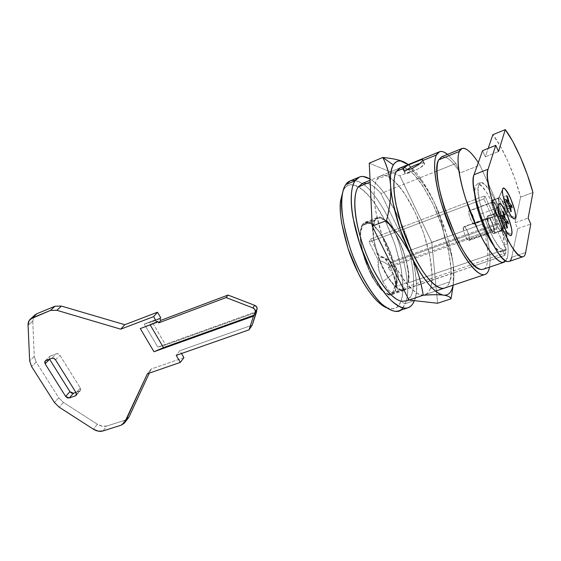 <?xml version="1.0" encoding="UTF-8"?>
<svg xmlns="http://www.w3.org/2000/svg" width="561" height="561" viewBox="0 0 561 561"><rect width="100%" height="100%" fill="white"/><g stroke="black" fill="none" stroke-linecap="round" stroke-linejoin="round"><path stroke-width="0.42" stroke-dasharray="2.81 2.1" d="M498.575 198.25L491.731 200.81C489.76 200.635 496.583 219.246 498.371 217.065L498.827 216.42L505.664 213.93L505.23 214.568C503.498 216.728 496.653 198.054 498.575 198.25L498.512 198.58C497.481 199.099 501.45 212.002 504.255 214.155L505.664 213.93L515.363 217.675L505.664 213.93C506.218 212.787 505.314 209.113 502.958 202.914C500.265 197.935 498.806 196.378 498.575 198.25L502.628 189.33L498.995 197.661C500.685 195.48 507.53 213.958 505.664 213.93L498.827 216.42L498.399 211.848L496.162 205.431L493.407 200.859L491.731 200.81L492.13 205.375L494.395 211.89L497.179 216.469L498.827 216.42C500.728 216.427 493.918 198.019 492.165 200.221L491.731 200.81L498.575 198.25C497.993 199.344 498.897 203.047 501.296 209.358C504.016 214.358 505.475 215.887 505.664 213.93L498.575 198.25L502.628 189.33L498.575 198.25L505.664 213.93C506.856 210.13 499.528 193.868 498.575 198.25C498.806 196.378 500.265 197.935 502.958 202.914C505.314 209.113 506.218 212.787 505.664 213.93L515.363 217.675L505.664 213.93C505.405 214.877 504.788 214.8 503.82 213.706C500.65 208.902 498.869 203.924 498.491 198.769M494.276 214.071L487.172 216.672C485.118 216.581 492.074 235.767 494.059 233.537L494.571 232.815L501.667 230.291L501.176 231.006C499.255 233.222 492.263 213.958 494.276 214.071L494.206 214.442C493.168 215.101 497.081 228.131 500.075 230.529L501.667 230.291L511.744 234.21L501.667 230.291C502.256 229.028 501.324 225.185 498.876 218.741C496.064 213.622 494.536 212.065 494.276 214.071L498.463 204.884L494.753 213.404C496.625 211.167 503.61 230.22 501.667 230.291L494.571 232.815L494.15 227.976L491.829 221.3L488.947 216.616L487.698 215.964L487.172 216.672L487.565 221.497L489.921 228.285L492.831 232.976L493.946 233.593L494.571 232.815C496.562 232.731 489.606 213.748 487.67 216.006L487.172 216.672L494.276 214.071C493.652 215.27 494.585 219.155 497.074 225.711C499.921 230.859 501.45 232.38 501.667 230.291L494.276 214.071L498.463 204.884L494.276 214.071L501.667 230.291C502.951 226.16 495.307 209.351 494.276 214.071C494.536 212.065 496.064 213.622 498.876 218.741C501.324 225.185 502.256 229.028 501.667 230.291L511.744 234.21L501.667 230.291C501.373 231.349 500.685 231.265 499.62 230.052C496.345 225.115 494.536 219.989 494.185 214.66M511.716 257.282L517.677 228.622L530.776 223.979L517.677 228.622L515.04 222.759L528.146 218.075L515.04 222.759L520.608 197.1L532.95 192.535L520.608 197.1C514.746 174.436 502.312 146.288 492.853 134.696L500.349 146.126L508.098 161.715L515.138 179.436L520.608 197.1L515.04 222.759L517.677 228.622L511.716 257.282L525.657 252.527L511.716 257.282C511.05 260.437 509.668 261.861 507.572 261.538M482.565 150.65L485.335 156.785L488.189 148.385L485.335 156.785L498.512 151.54L485.335 156.785L482.565 150.65M129.17 416.676L125.089 420.175L106.892 426.009L102.263 426.22L97.411 424.256L63.463 402.461L58.758 397.812L36.156 362.083L34.256 356.403L32.762 321.011L33.73 316.523L34.74 315.177M160.769 317.842L144.247 324.083L157.795 347.098L256.258 311.643L157.795 347.098L165.621 344.994L255.984 312.498L165.621 344.994L152.031 321.797L144.247 324.083L160.769 317.842M252.219 325.128L179.871 350.66L181.526 353.507L179.871 350.66L176.217 355.372L179.871 350.66L252.219 325.128M183.931 357.638L151.182 369.019L149.296 373.114L151.182 369.019L147.375 373.78L151.182 369.019L183.931 357.638M79.69 391.073L80.749 389.881L80.349 388.037L59.971 355.344L58.316 353.907L56.409 353.774L50.181 356.144L49.151 357.385L49.529 359.18L49.67 356.452L56.409 353.774L51.956 358.262L56.409 353.774C57.762 353.451 58.947 353.977 59.971 355.344L80.349 388.037L76.128 392.749L80.349 388.037L80.3 390.708L75.91 392.398L79.69 391.073L76.534 394.614L79.69 391.073M34.81 315.114L32.762 321.011L28.071 325.268L32.762 321.011L34.256 356.403L29.67 360.856L34.256 356.403L36.156 362.083L31.598 366.571L36.156 362.083L58.758 397.812L54.438 402.525L58.758 397.812L63.463 402.461L59.186 407.202L63.463 402.461L97.411 424.256L93.385 429.179L97.411 424.256C100.714 426.283 103.876 426.865 106.892 426.009L102.936 430.967L106.892 426.009L125.089 420.175L121.232 425.147L125.089 420.175L128.041 418.352M45.693 360.632L50.181 356.144L45.693 360.632M55.539 359.846L59.971 355.344L55.539 359.846M140.285 328.571L157.76 321.334L140.285 328.571M159.927 318.816L152.031 321.797L165.621 344.994L157.795 347.098L144.247 324.083L159.927 318.816M388.226 267.899L389.804 266.145C385.344 262.667 381.48 260.732 378.212 260.339C377.749 262.218 377.953 265.444 378.822 270.016L382.798 281.594L393.142 273.908L388.226 267.899L393.142 273.908L395.561 283.375L392.798 292.267C391.459 292.498 389.867 291.643 388.037 289.707L382.798 281.594L378.822 270.016L378.212 260.339L369.096 242.121L370.828 238.895L379.874 257.001C383.121 257.387 386.957 259.308 391.382 262.758L391.129 261.692L498.231 223.047L497.88 224.4L484.858 195.831L370.828 238.895L369.096 242.121L446.121 213.145L369.096 242.121L378.212 260.339C382.609 261.244 386.473 263.179 389.804 266.145L388.226 267.899L458.716 242.668L388.226 267.899M403.05 289.96C390.197 294.23 365.52 233.902 374.867 220.739L378.766 217.871C390.652 215.592 411.984 262.695 408.219 282.239L395.947 286.489L395.61 285.808L398.352 276.994L395.968 267.625L391.129 261.692L391.382 262.758L497.88 224.4L498.231 223.047L507.677 243.776L498.231 223.047L391.129 261.692L395.968 267.625L395.203 266.72L390.105 265.879C388.1 262.169 386.248 259.603 384.558 258.193L382.883 257.029L379.874 257.001C381.101 256.139 382.658 256.538 384.558 258.193L390.105 265.879L394.11 276.124L395.947 286.489C400.049 266.945 378.724 220.2 366.508 222.619L362.483 225.529C352.75 238.776 377.322 298.641 390.554 294.245M469.41 239.94L493.834 231.209L493.428 231.784C491.843 233.572 486.275 218.236 487.916 218.292L463.463 227.226C461.703 227.219 467.187 242.359 468.954 240.529L469.41 239.94C471.128 239.835 465.637 224.821 463.912 226.672L463.463 227.226L487.916 218.292L488.238 222.156L490.118 227.577L492.439 231.328L493.834 231.209L493.498 227.338L491.639 221.988L489.332 218.243L487.916 218.292L488.315 217.752C489.865 215.95 495.433 231.153 493.834 231.209L467.902 240.101L465.525 236.426L463.681 231.076L463.463 227.226L464.992 227.128L467.348 230.795L469.171 236.083L469.41 239.94M474.557 223.474L498.119 214.87L497.761 215.375C496.331 217.121 490.875 202.255 492.439 202.374L468.856 211.167C467.173 211.097 472.551 225.781 474.15 223.993L474.557 223.474C476.198 223.439 470.812 208.874 469.248 210.684L492.439 202.374L492.768 206.034L494.578 211.238L496.801 214.898L498.119 214.87L497.775 211.209L495.987 206.062L493.785 202.409L492.439 202.374L492.789 201.904C494.199 200.144 499.648 214.884 498.119 214.87L474.557 223.474L473.133 223.544L470.861 219.954L469.08 214.814L468.856 211.167L470.293 211.153L472.551 214.737L474.304 219.821L474.557 223.474M424.361 164.071L422.714 160.565L424.361 164.071L424.172 162.985L420.392 163.23L422.706 162.809C424.284 162.697 424.831 163.118 424.361 164.071L420.21 167.718L412.686 171.596L406.297 173.377C404.769 173.454 404.271 173.005 404.797 172.038L404.944 173.188C406.851 175.446 426.304 165.165 424.361 164.071M403.878 170.116L404.797 172.038L403.878 170.116M504.69 255.402L474.676 265.697L504.69 255.402L505.72 252.892L504.69 255.402L502.789 251.258L504.69 255.402M481.107 182.5C489.094 181.547 508.189 225.887 507.677 243.776L504.241 244.968L506.113 249.07L408.513 282.828L408.219 282.239L395.947 286.489L396.129 276.839L394.074 264.939L390.07 252.282L384.608 240.381L378.345 230.697L372.041 224.477L366.501 222.619L362.483 225.529L360.604 232.976L361.2 244.063L364.243 257.261L369.327 270.654L375.688 282.274L382.392 290.458L388.485 294.139L405.561 288.691L401.031 289.827L395.042 286.075L388.408 277.793L382.062 266.068L376.957 252.576L373.829 239.309L373.121 228.187L374.867 220.739L362.483 225.529L374.867 220.739L378.752 217.871L384.18 219.8L390.407 226.111L396.627 235.886L402.09 247.878L406.143 260.62L408.282 272.569L408.219 282.239L408.597 272.997L406.43 260.83L402.307 247.857L396.753 235.627L390.414 225.648L384.068 219.204L378.535 217.219L374.566 220.129L377.399 217.472C382.3 214.996 389.622 222.801 399.369 240.886C407.265 260.914 410.315 274.897 408.513 282.828L506.113 249.07L505.72 252.892L395.161 290.921L391.55 294.714L395.161 290.921C398.541 286.278 396.809 273.109 389.965 251.398C381.508 229.814 369.229 219.33 365.113 222.24L362.182 224.926L374.566 220.129L372.785 227.724L373.507 239.07L376.704 252.611L381.922 266.363L388.394 278.305L395.168 286.72L401.255 290.5L474.655 265.704L405.855 289.287L404.032 290.444C399.93 293.368 387.097 281.37 378.759 258.684C372.287 236.49 370.891 223.643 374.566 220.129L362.182 224.926C360.87 226.721 360.211 230.585 360.19 236.511C360.379 247.436 364.362 260.907 372.16 276.931C380.47 290.437 386.767 296.411 391.059 294.848L385.134 293.186L377.981 286.047L370.828 274.392L364.888 260.101L361.151 245.557L360.19 236.504L360.225 233.18L362.182 224.926L362.953 223.811L364.454 222.535L366.621 221.953L372.77 224.491L379.678 231.981L386.347 243.222L391.858 256.58L395.463 270.22L396.641 282.246L395.161 290.921L505.72 252.892L506.113 249.07L504.241 244.968L503.315 236.02L500.664 224.877L496.632 212.914L491.709 201.567L486.471 192.192L481.562 185.986L477.607 183.826L475.16 186.126L474.697 194.064M504.886 250.788C496.422 253.937 473.351 196.14 478.638 184.793L481.043 182.5L484.963 184.681L489.851 190.908L495.075 200.305L499.998 211.686L504.044 223.664L506.716 234.821L507.677 243.776M478.638 184.793L478.119 191.399L479.62 201.539L482.986 213.846L487.74 226.574L493.196 237.885L498.582 246.181L503.133 250.388L506.274 250.052L496.681 229.077L497.039 227.689L483.905 198.931L497.039 227.689L496.681 229.077L506.274 250.052L502.789 251.258L499.62 251.601L493.645 245.585C496.843 250.003 499.43 252.148 501.387 252.001M483.729 269.091C490.791 265.949 488.386 240.95 479.367 214.519L499.01 207.275C508.175 233.958 511.085 259.049 504.535 262.029M396.438 171.329L388.976 174.38L396.438 171.329M380.905 175.81L400.021 167.963L403.808 167.76C411.683 167.935 430.189 192.36 441.36 224.456C450.742 256.033 453.477 275.178 449.564 281.903L430.35 288.41C433.408 281.643 433.499 257.955 419.951 223.306C405.82 188.068 386.922 171.259 380.905 175.81L377.097 179.247L388.913 174.408L377.097 179.247C373.409 184.148 371.08 204.625 384.019 241.307C397.805 279.105 418.66 299.413 424.936 294.679C427.601 293.536 429.41 291.447 430.35 288.41L449.564 281.903C448.73 284.932 447.04 286.994 444.515 288.095M406.29 300.934C415.084 297.477 415.75 275.556 408.934 250.795L483.589 223.678C489.052 242.625 491.022 257.12 489.501 267.169C490.272 263.088 490.258 257.695 489.465 250.991C488.498 242.822 486.534 233.72 483.589 223.678L479.367 214.519L483.589 223.678L408.934 250.795C411.571 260.521 413.085 269.392 413.492 277.422C413.892 285.465 413.064 291.65 411.003 295.984L406.494 300.878M398.422 310.941C401.683 309.574 403.913 307.148 405.119 303.669L414.383 300.563C415.904 296.559 416.641 291.362 416.599 284.988L414.228 263.754L407.77 239.842L398.114 216.308L386.466 196.147C382.364 190.228 378.303 185.551 374.292 182.115L370.001 178.959C381.501 184.835 400.722 215.396 409.67 245.739C417.125 275.43 418.695 293.705 414.383 300.563L405.119 303.669L405.989 301.082L405.119 303.669L400.617 301.832L400.898 301.124C405.189 293.368 403.955 259.35 385.098 220.746C365.681 183.082 348.143 180.207 344.23 188.994L345.772 184.639L342.995 191.196M355.316 180.453L362.203 183.454C357.091 180.34 353.1 179.471 350.239 180.859M362.238 183.475C373.521 190.137 391.031 217.724 399.874 245.984C407.545 274.238 409.586 292.59 405.996 301.047C409.586 292.59 407.545 274.231 399.867 245.977C391.024 217.724 373.521 190.13 362.238 183.475M362.679 183.293L367.785 183.454C371.824 184.702 376.207 188.047 380.919 193.489L408.934 250.795L380.919 193.489C373.654 185.2 367.434 181.855 362.266 183.461M386.417 307.814L393.913 308.767C396.837 307.94 399.074 305.626 400.617 301.832C402.16 298.045 402.952 293.123 402.987 287.085L400.933 266.959L394.902 244.294L385.737 222.03L374.58 203.019C370.639 197.458 366.733 193.075 362.862 189.884C358.984 186.694 355.429 184.997 352.189 184.779C348.942 184.576 346.291 185.986 344.23 188.994L342.988 191.217M386.396 307.793C394.201 310.009 398.941 308.024 400.617 301.832L405.119 303.669L402.735 307.863M483.652 269.154C485.567 268.284 486.843 265.928 487.467 262.092C488.273 257.071 487.944 250.318 486.478 241.826C485.013 233.355 482.649 224.253 479.367 214.519L499.01 207.275L479.914 165.144L478.323 162.62L479.914 165.144L460.216 172.921L455.862 163.461L447.58 154.38L455.862 163.461L437.075 170.986L455.862 163.461L460.216 172.921C455.476 165.46 451.149 160.495 447.236 158.013L442.068 156.624M437.068 170.993L380.919 193.489L437.068 170.993M505.917 260.921L507.866 255.108C508.49 250.101 508.007 243.327 506.401 234.793C504.809 226.272 502.34 217.1 499.01 207.275L479.914 165.144L460.216 172.921C452.58 161.084 446.395 155.706 441.64 156.799M504.241 244.968C504.844 227.086 485.756 182.83 477.663 183.826M483.905 198.931L484.858 195.831L497.88 224.4L391.382 262.758C388.079 259.813 384.243 257.892 379.874 257.001L370.828 238.895L484.858 195.831L483.905 198.931L446.128 213.138L483.905 198.931M405.855 289.287L405.561 288.691L405.855 289.287M393.142 292.954L392.798 292.267L393.142 292.954L405.561 288.691M496.681 229.077L458.716 242.668L496.681 229.077M497.039 227.689L458.183 241.623L497.039 227.689M458.176 241.63L389.804 266.145L458.176 241.63M395.968 267.625L398.359 276.215C398.205 280.416 397.293 283.614 395.61 285.808C395.694 283.578 395.189 280.353 394.11 276.124L390.105 265.879L395.203 266.72L395.968 267.625M382.798 281.594L388.037 289.707C390.161 291.776 391.753 292.632 392.798 292.267C396.347 286.531 396.459 280.409 393.142 273.908L382.798 281.594M406.466 170.221L404.797 172.038L406.445 170.221M408.962 168.412L416.332 164.618M390.547 185.263L390.617 186.322M369.257 163.16L388.023 170.923L369.257 163.16M453.183 285.177L453.281 265.206C452.208 255.788 449.985 245.536 446.619 234.456L434.284 202.402C429.347 191.988 422.16 181.392 412.707 170.628L399.895 175.831L388.1 170.958L399.895 175.831L412.707 170.628C411.402 166.933 408.471 164.036 403.913 161.947L401.55 161.007M390.554 185.291L390.617 186.301M431.802 242.303L437.587 303.249L431.802 242.303L444.564 237.668L431.802 242.303L399.895 175.831L431.802 242.303M408.303 164.562L418.106 177.045C424.544 184.948 429.936 193.398 434.284 202.402L422.826 181.673C418.836 175.558 414.923 170.698 411.108 167.08L408.219 164.597C412.489 167.921 416.935 172.991 421.57 179.786C426.002 186.329 430.238 193.868 434.284 202.402C444.375 224.204 450.707 245.136 453.281 265.206C452.173 255.844 449.263 246.665 444.564 237.668C442.938 225.662 439.508 213.909 434.284 202.402C439.508 213.909 442.938 225.662 444.564 237.668C449.017 245.858 451.921 255.038 453.281 265.206L453.358 265.907C454.193 273.677 454.094 280.114 453.078 285.212C454.094 280.114 454.193 273.677 453.358 265.907L453.204 285.17M400.245 167.872L403.001 167.62C405.764 167.963 408.871 169.745 412.314 172.97C415.75 176.196 419.277 180.558 422.889 186.07L433.26 204.786L442.089 226.553L448.26 248.544L450.918 267.906C451.163 273.691 450.707 278.354 449.564 281.903C448.498 285.184 446.872 287.232 444.691 288.031M430.35 288.41C429.074 291.972 427.145 294.097 424.565 294.784C421.97 295.465 418.892 294.56 415.322 292.064C411.746 289.553 407.945 285.563 403.927 280.1C399.902 274.617 396.003 268.074 392.223 260.472L382.286 236.405L375.912 212.177C374.51 204.463 373.921 197.752 374.145 192.044C374.376 186.364 375.365 182.094 377.097 179.247C378.836 176.413 381.15 175.13 384.033 175.397C386.908 175.677 390.119 177.388 393.654 180.53C397.181 183.671 400.778 187.949 404.439 193.363L414.902 211.827L423.688 233.355L429.684 255.171L432.061 274.434C432.194 280.191 431.626 284.848 430.35 288.41M404.705 162.318L403.366 161.708M502.768 211.357L499.199 212.668L500.728 219.085L502.951 218.278L500.728 219.085L498.175 216.574L501.779 215.263M502.361 217.654L498.757 218.965L501.359 221.693L504.949 220.396L501.359 221.693L502.986 228.257L506.59 226.974M507.516 227.913L503.918 229.197L502.383 222.731L505.272 221.686L502.383 222.731L504.879 225.185L508.448 223.909M506.548 222.016L504.304 222.822L501.744 220.129L503.946 219.337L501.744 220.129L500.132 213.629L503.056 212.563M498.757 218.965L498.175 216.574L500.728 219.085L499.199 212.668L500.132 213.629L501.744 220.129L504.304 222.822L504.879 225.185L502.383 222.731L503.918 229.197L502.986 228.257L501.359 221.693L498.757 218.965M506.737 195.67L503.294 196.953L504.774 203.082L507.011 202.255L504.774 203.082L502.354 200.565L505.826 199.274M506.387 201.56L502.915 202.844L505.391 205.564L508.848 204.288L505.391 205.564L506.969 211.834L510.44 210.564M511.323 211.504L507.859 212.766L506.366 206.602L509.171 205.564L506.366 206.602L508.75 209.057L512.186 207.801M510.44 205.978L508.189 206.806L505.749 204.12L507.964 203.306L505.749 204.12L504.185 197.914L507.025 196.855M502.915 202.844L502.354 200.565L504.774 203.082L503.294 196.953L504.185 197.914L505.749 204.12L508.189 206.806L508.75 209.057L506.366 206.602L507.859 212.766L506.969 211.834L505.391 205.564L502.915 202.844M498.371 217.065L505.23 214.568M512.915 218.131L504.255 214.155L512.915 218.131M502.516 189.913L498.512 198.58L502.516 189.913M494.059 233.537L501.176 231.006M508.974 234.694L500.075 230.529L508.974 234.694M498.336 205.543L494.206 214.442L498.336 205.543M487.67 216.006L494.753 213.404M492.165 200.221L498.995 197.661M124.942 422.356L124.198 423.317M76.296 395.196L80.3 390.708M45.231 360.884L49.67 356.452M398.359 276.215L395.203 266.72C392.258 262.015 388.149 258.782 382.883 257.029M493.428 231.784L468.954 240.529M497.761 215.375L474.15 223.993M403.38 169.913L404.944 173.188M404.032 290.444L391.55 294.714M403.808 289.785L391.333 294.062M505.321 250.704L501.829 251.91M408.983 300.044L435.574 291.103M484.529 274.631L484.942 274.49M359.447 177.045L358.872 177.283M439.48 151.765L438.912 151.996M399.551 168.153L388.563 172.669M388.5 172.69L370.057 180.263M461.941 148.532L461.352 148.77M480.356 182.62L476.913 183.945M377.651 218.117L365.365 222.878M365.113 222.24L377.399 217.472M422.861 160.208L424.172 162.985M492.789 201.904L469.248 210.684M488.315 217.752L463.912 226.672M424.936 294.679L444.487 288.102M422.005 180.439L418.499 177.535"/><path stroke-width="0.84" d="M502.628 189.33C503.042 187.795 504.016 187.872 505.538 189.548C507.053 191.231 508.68 194.001 510.405 197.865L514.451 209.421C515.412 213.271 515.72 216.027 515.363 217.675C515.222 219.078 514.409 219.225 512.915 218.131C507.943 214.267 500.657 190.747 502.516 189.913L502.628 189.33C502.207 190.88 502.488 193.622 503.455 197.556L507.6 209.442C509.388 213.397 511.043 216.181 512.565 217.78C514.072 219.365 515.005 219.33 515.363 217.675C515.72 216.027 515.412 213.271 514.451 209.421L510.405 197.865C508.68 194.001 507.053 191.231 505.538 189.548C504.016 187.872 503.042 187.795 502.628 189.33C503.021 186.028 505.615 188.868 510.405 197.865C514.633 208.987 516.288 215.592 515.363 217.675C515.005 219.33 514.072 219.365 512.565 217.78C511.043 216.181 509.388 213.397 507.6 209.442L503.455 197.556C502.488 193.622 502.207 190.88 502.628 189.33C504.29 181.659 517.326 210.796 515.363 217.675C514.935 219.407 513.862 219.288 512.151 217.317C507.866 212.563 501.8 195.579 502.481 190.256M498.463 204.884C498.918 203.222 499.942 203.236 501.534 204.926C503.133 206.616 504.83 209.456 506.632 213.446L510.826 225.48C511.821 229.512 512.13 232.422 511.744 234.21C511.59 235.788 510.664 235.95 508.974 234.694C503.652 230.396 496.471 206.63 498.336 205.543L498.463 204.884C498.014 206.56 498.287 209.463 499.283 213.587L503.596 225.964C505.461 230.066 507.193 232.913 508.785 234.512C510.37 236.097 511.359 235.992 511.744 234.21C512.13 232.422 511.821 229.512 510.826 225.48L506.632 213.446C504.83 209.456 503.133 206.616 501.534 204.926C499.942 203.236 498.918 203.222 498.463 204.884C498.904 201.343 501.625 204.197 506.632 213.446C511.029 225.003 512.733 231.924 511.744 234.21C511.359 235.992 510.37 236.097 508.785 234.512C507.193 232.913 505.461 230.066 503.596 225.964L499.283 213.587C498.287 209.463 498.014 206.56 498.463 204.884C500.272 196.623 513.848 226.742 511.744 234.21C511.26 236.146 510.068 236.02 508.161 233.832C503.68 228.804 497.6 211.609 498.294 205.929M525.657 252.527L530.776 223.979L528.146 218.075L532.95 192.535L528.146 218.075L530.776 223.979L525.657 252.527C525.208 255.038 524.297 256.44 522.922 256.735C521.541 257.022 519.781 256.125 517.642 254.042C515.489 251.945 513.126 248.782 510.531 244.547L502.719 229.582L495.524 211.56L490.188 193.573L487.593 178.679C487.236 174.471 487.397 171.322 488.077 169.226L495.756 145.348L498.512 151.54L505.265 129.633L512.628 141.204L520.327 156.933L527.389 174.78L532.95 192.535C526.912 169.78 514.507 141.414 505.265 129.633L498.512 151.54L495.756 145.348L482.565 150.65L495.756 145.348L488.077 169.226L474.038 174.716L482.565 150.65L474.038 174.716C467.061 188.447 495.615 262.19 507.572 261.538M511.716 257.282C511.197 259.792 510.215 261.209 508.764 261.531C507.312 261.847 505.482 260.984 503.28 258.944C501.071 256.889 498.659 253.768 496.029 249.589L488.147 234.771L480.98 216.904L475.756 199.022L473.337 184.176C473.056 179.976 473.288 176.827 474.038 174.716L488.077 169.226C481.675 182.816 510.391 257.155 521.786 256.714M488.189 148.385L492.853 134.696L505.265 129.633L492.853 134.696L488.189 148.385M252.219 325.128L257.05 309.209L255.276 311.797L253.509 316.109L249.049 329.826L252.219 325.128L249.049 329.826L176.217 355.372L180.319 362.399L147.375 373.78L125.327 421.634L121.232 425.147L102.936 430.967L98.273 431.171L93.385 429.179L59.186 407.202L54.438 402.525L31.598 366.571L29.67 360.856L28.071 325.268L29.032 320.752L32.307 317.905L50.441 310.443L56.857 310.303L120.713 329.167L153.595 316.656L156.905 322.323L157.76 321.334L158.658 322.877L226.118 297.561L252.934 307.94C254.792 308.774 255.571 310.058 255.276 311.797L257.05 309.209C257.352 307.477 256.573 306.201 254.729 305.366L252.934 307.94L254.729 305.366L228.032 295.058L226.118 297.561L228.032 295.058L160.825 320.345L158.658 322.877L160.825 320.345L159.927 318.816L160.769 317.842L157.494 312.218L153.595 316.656L156.905 322.323L140.285 328.571L153.98 351.74L253.509 316.109L249.049 329.826L176.217 355.372L180.319 362.399L147.375 373.78L124.191 423.317L121.232 425.147L102.936 430.967C99.9 431.823 96.723 431.227 93.385 429.179L59.186 407.202L54.438 402.525L31.598 366.571L29.67 360.856L28.071 325.268C27.938 322.596 28.765 320.485 30.546 318.95L50.441 310.443L56.857 310.303L61.415 306.082L124.808 324.707L157.494 312.218L160.769 317.842L159.927 318.816L160.825 320.345L228.032 295.058L254.729 305.366L256.707 306.944L257.05 309.209L255.984 312.498L256.672 311.495L252.219 325.128M34.74 315.177L36.991 313.676L55.041 306.229L61.415 306.082L55.041 306.229L50.441 310.443L55.041 306.229L36.991 313.676L32.307 317.905L36.991 313.676L34.81 315.114M256.258 311.643L256.672 311.495L256.258 311.643M181.526 353.507L183.931 357.638L180.319 362.399L183.931 357.638L181.526 353.507M149.296 373.114L129.17 416.676L125.327 421.634L129.17 416.676L149.296 373.114M76.086 395.428L76.128 392.749L55.539 359.846C54.508 358.465 53.309 357.939 51.956 358.262L45.182 360.933L45.104 363.773L49.585 359.271L45.104 363.773L65.658 396.403L69.936 391.697L73.442 393.261L69.192 397.98L65.658 396.403L69.936 391.697L49.529 359.18L69.936 391.697L71.556 393.1L73.442 393.261L75.91 392.398L73.442 393.261L69.192 397.98L75.476 395.8L76.541 394.607L76.128 392.749L55.539 359.846L53.87 358.395L51.956 358.262L45.693 360.632L44.663 361.873L45.104 363.773L65.658 396.403L67.299 397.819L69.192 397.98L75.476 395.8L76.534 394.614L75.476 395.8L76.296 395.196M128.041 418.352L129.17 416.676M157.494 312.218L124.808 324.707L120.713 329.167L153.595 316.656L157.494 312.218M124.808 324.707L61.415 306.082L56.857 310.303L120.713 329.167L124.808 324.707M254.203 315.093L163.503 347.61L153.98 351.74L253.509 316.109L254.203 315.093L163.503 347.61L150.152 324.861L163.503 347.61L153.98 351.74L140.285 328.571L156.905 322.323L157.76 321.334L158.658 322.877L226.118 297.561L252.934 307.94L254.925 309.525L255.276 311.797L254.203 315.093M422.714 160.565L418.73 164.604L411.388 168.882L404.811 170.285L403.366 169.878L403.142 168.581L403.878 170.116L403.142 168.581L396.438 171.329L403.142 168.581L407.503 165.369L421.255 159.724C422.714 159.366 423.197 159.647 422.714 160.565L418.73 164.604L411.388 168.882L404.811 170.285C403.184 170.123 402.623 169.555 403.142 168.581C403.352 167.928 404.804 166.855 407.503 165.369L421.255 159.724L422.601 159.647L422.714 160.565L436.395 154.969L422.714 160.565M474.697 194.05C475.637 207.928 485.349 234.351 493.638 245.578L489.634 239.147L484.164 227.864L479.417 215.165L476.079 202.872L474.697 194.064M504.535 262.029C498.526 265.423 484.318 246.588 472.776 218.439C461.177 190.354 455.357 160.236 459.305 151.484L438.674 159.864C427.833 176.14 463.989 269.736 480.854 269.399M406.494 300.878L401.592 301.292C397.37 300.458 392.581 296.951 387.223 290.773C381.852 284.539 376.683 276.391 371.705 266.321C366.74 256.209 362.729 245.669 359.678 234.694C356.656 223.741 355.022 213.993 354.783 205.445C354.566 196.96 355.695 190.81 358.163 186.995L370.141 182.094L358.163 186.995C351.873 196.385 354.741 224.631 365.506 252.177C376.207 279.75 392.462 300.717 402.623 301.446M489.501 267.169C488.778 270.998 487.397 273.389 485.363 274.329C478.203 277.905 462.278 257.618 449.782 227.24C437.222 196.925 431.507 164.464 436.395 154.969L439.543 151.743C441.738 150.986 444.41 151.87 447.566 154.387L444.144 152.206C440.666 150.607 438.085 151.526 436.395 154.969C434.621 158.616 434.151 164.752 434.985 173.377C435.848 182.066 437.966 192.093 441.346 203.468L453.856 236.567C458.8 247.191 463.751 255.879 468.716 262.618C473.659 269.294 477.916 273.207 481.492 274.357C485.041 275.472 487.502 273.901 488.876 269.645L489.508 267.169M358.872 177.283L350.239 180.859L345.772 184.639C347.652 181.406 350.828 180.011 355.316 180.453M355.092 180.782L359.447 177.045C362.02 175.831 365.534 176.47 370.001 178.973L363.255 176.519C359.91 176.231 357.189 177.655 355.092 180.782L345.772 184.639L355.092 180.782C352.995 183.931 351.74 188.657 351.326 194.948C350.92 201.273 351.445 208.706 352.897 217.254L359.776 244.098L370.835 270.697C375.071 279.083 379.474 286.271 384.033 292.26C388.591 298.221 392.917 302.533 397.006 305.205C401.087 307.849 404.621 308.739 407.616 307.877C410.575 307.014 412.826 304.602 414.355 300.647C413.198 304.083 411.038 306.467 407.882 307.8C404.067 309.125 398.626 306.783 391.543 300.787C381.775 291.355 369.769 271.328 361.55 249.154C347.42 208.699 350.681 186.196 355.092 180.782M402.735 307.863C399.516 313.732 392.539 312.456 381.796 304.041C371.452 294.693 358.051 271.903 350.253 248.572C342.988 224.596 340.239 207.282 342.014 196.638C342.813 190.845 344.068 186.848 345.772 184.639C341.235 190.081 337.715 212.584 351.747 252.815C359.924 274.869 371.971 294.749 381.838 304.083C389.004 310.009 394.53 312.295 398.422 310.941L407.868 307.807M362.266 183.461L358.163 186.995L362.679 183.293M342.995 191.196L340.45 202.507C340.001 208.51 340.436 215.536 341.754 223.601L348.143 248.874L358.57 273.866C362.588 281.734 366.775 288.487 371.137 294.111C375.491 299.707 379.643 303.76 383.598 306.271L386.417 307.814M342.988 191.217L340.646 200.438C338.949 210.557 341.53 226.953 348.395 249.617C355.758 271.657 368.444 293.207 378.289 302.084L386.396 307.793M442.068 156.624L438.674 159.864C437.005 163.384 436.633 169.324 437.538 177.683C438.471 186.105 440.623 195.74 443.982 206.588L456.191 237.647C460.953 247.436 465.63 255.178 470.223 260.872C474.802 266.51 478.617 269.385 481.682 269.497L483.652 269.154M441.64 156.799L438.674 159.864L459.305 151.484L462.026 148.497C466.079 147.543 471.513 152.248 478.323 162.62C474.304 156.407 470.637 152.157 467.327 149.871C463.568 147.284 460.89 147.816 459.305 151.484C457.832 154.955 457.629 160.895 458.695 169.289C459.789 177.739 462.061 187.444 465.511 198.405L477.811 229.842C482.544 239.771 487.151 247.646 491.625 253.467C496.071 259.224 499.739 262.197 502.621 262.387L505.917 260.921M416.332 164.618L420.406 163.216C414.397 165.2 409.754 167.529 406.466 170.221M406.445 170.221L408.962 168.412M390.617 186.322C391.22 196.273 389.853 207.689 386.529 220.578C396.515 231.497 404.747 243.355 411.22 256.16C393.864 221.406 385.512 176.21 393.373 164.948L382.805 157.466C387.251 166.112 389.832 175.376 390.547 185.263M444.487 288.102L444.515 288.095C440.49 289.308 433.499 285.773 424.27 273.284C416.963 262.59 410.301 249.414 404.285 233.734C391.164 196.652 393.002 176.161 396.438 171.329L400.021 167.963M401.55 161.007C397.083 159.415 390.835 158.237 382.805 157.466L369.257 163.16L382.805 157.466C387.244 166.4 389.832 175.677 390.554 185.291M372.216 226.083L369.257 163.16L372.216 226.083L386.529 220.578L372.216 226.083L408.948 300.037L372.216 226.083M390.617 186.301C391.178 195.95 389.818 207.381 386.529 220.578C396.515 231.497 404.747 243.355 411.22 256.16C416.879 267.8 420.876 280.83 423.211 295.24L408.948 300.037L423.211 295.24C432.468 294.588 439.2 294.539 443.414 295.107L443.73 295.149C447.839 295.752 450.273 296.979 451.03 298.824L437.587 303.249L408.948 300.037L437.587 303.249L451.03 298.824L453.183 285.177M403.366 161.708C398.71 159.745 391.851 158.335 382.805 157.466L393.373 164.948C396.711 159.724 401.655 159.612 408.219 164.597L400.743 160.993C397.651 160.572 395.196 161.884 393.373 164.948C391.557 168.034 390.575 172.732 390.421 179.057C390.288 185.403 391.045 192.921 392.7 201.588L400.042 228.916L411.22 256.16C416.879 267.688 422.601 276.924 428.401 283.866C434.165 290.731 439.172 294.476 443.414 295.107L443.73 295.149C447.839 295.521 450.728 293.08 452.411 287.821L453.078 285.212L452.411 287.821C450.728 293.08 447.839 295.521 443.73 295.149C448.057 295.857 450.49 297.085 451.03 298.824L453.204 285.17M444.691 288.031L444.158 288.193C441.696 288.831 438.73 287.863 435.266 285.297C431.788 282.702 428.071 278.628 424.116 273.074C420.154 267.485 416.29 260.844 412.524 253.137L402.532 228.776L395.947 204.337C394.453 196.567 393.759 189.821 393.857 184.099C393.969 178.405 394.832 174.148 396.438 171.329L400.245 167.872M408.303 164.562L404.705 162.318M423.211 295.24C431.83 294.581 438.569 294.539 443.414 295.107C434.102 292.996 423.373 280.016 411.22 256.16C417.244 268.978 421.241 282.001 423.211 295.24M502.361 217.654L504.949 220.396L506.59 226.974L507.516 227.913L505.959 221.441L508.448 223.909L507.866 221.546L505.321 218.839L503.694 212.331L502.768 211.357L504.304 217.787L501.779 215.263L502.361 217.654L504.949 220.396L506.59 226.974M501.779 215.263L504.304 217.787L502.951 218.278L504.304 217.787L502.768 211.357M508.448 223.909L505.959 221.441L505.272 221.686L505.959 221.441L507.516 227.913M503.056 212.563L503.694 212.331L505.321 218.839L503.946 219.337L505.321 218.839L507.866 221.546L506.548 222.016M506.387 201.56L508.848 204.288L510.44 210.564L511.323 211.504L509.816 205.333L512.186 207.801L511.618 205.543L509.199 202.851L507.621 196.638L506.737 195.67L508.231 201.799L505.826 199.274L506.387 201.56L508.848 204.288L510.44 210.564M505.826 199.274L508.231 201.799L507.011 202.255L508.231 201.799L506.737 195.67M512.186 207.801L509.816 205.333L509.171 205.564L509.816 205.333L511.323 211.504M507.025 196.855L507.621 196.638L509.199 202.851L507.964 203.306L509.199 202.851L511.618 205.543L510.44 205.978M509.023 261.461L523.154 256.679M35.273 314.7L30.652 318.858M128.041 418.345L124.942 422.356M503.848 262.296L483.21 269.301M405.764 301.124L408.983 300.044M435.574 291.103L484.529 274.631M340.646 200.438L342.014 196.638M378.289 302.084L381.796 304.041M438.912 151.996L399.551 168.153M370.057 180.263L362.189 183.489M461.352 148.77L441.556 156.835M422.601 159.647L422.861 160.208"/></g></svg>
